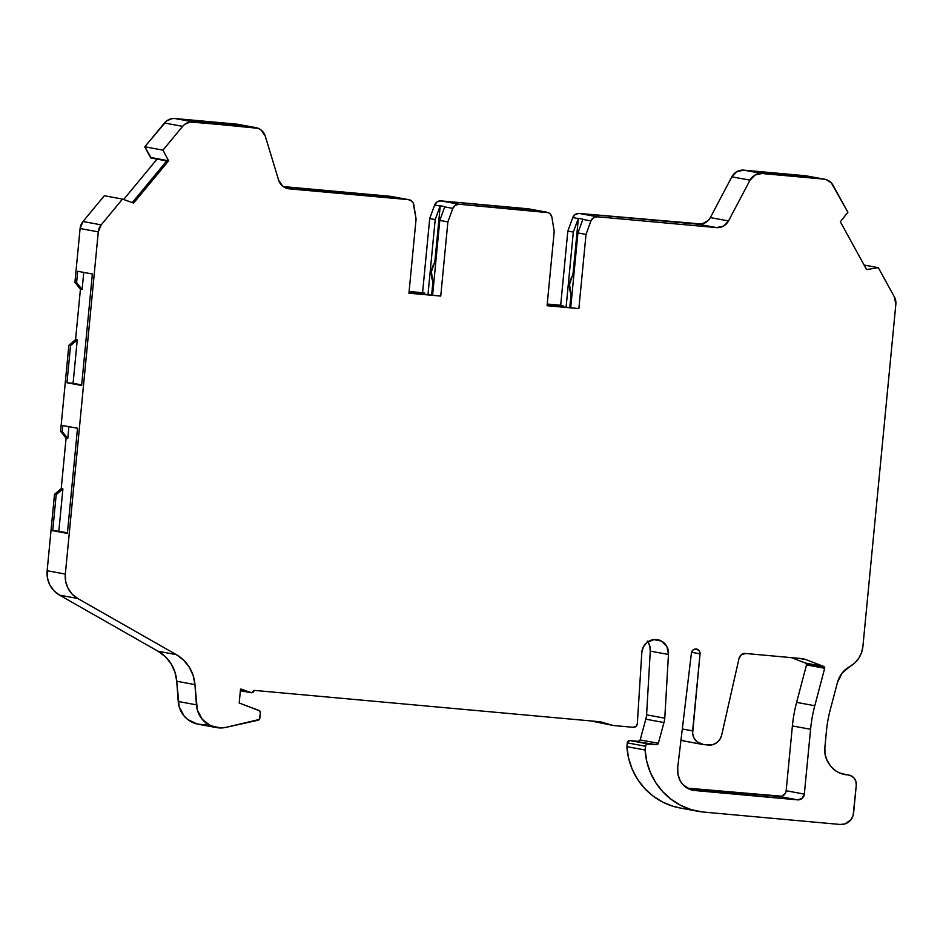 <?xml version="1.0" encoding="UTF-8"?>
<svg xmlns="http://www.w3.org/2000/svg" width="943" height="943" viewBox="0 0 943 943"><rect width="100%" height="100%" fill="white"/><g stroke="black" fill="none" stroke-linecap="round" stroke-linejoin="round"><path stroke-width="1.41" d="M806.548 664.662A1.521 1.473 100.4 0 0 805.605 663.094L823.793 666.453A1.521 1.473 -79.6 0 1 824.736 668.009L806.548 664.662L805.605 663.094L791.354 657.636L805.605 663.094L823.793 666.453A1.521 1.473 -79.6 0 1 824.736 668.009L806.548 664.662A1.521 1.473 100.4 0 0 805.605 663.094L823.793 666.453L806.017 659.652L823.793 666.453L824.736 668.009A1.521 1.473 -79.6 0 1 824.689 668.257L806.501 664.909A1.521 1.473 100.4 0 0 806.548 664.662A1.521 1.473 100.4 0 1 806.501 664.909A1.521 1.473 100.4 0 0 806.548 664.662L824.736 668.009A1.521 1.473 -79.6 0 1 824.689 668.257L806.501 664.909L796.611 702.382L806.501 664.909L824.689 668.257L814.787 705.729L796.611 702.382L806.501 664.909M317.39 189.826L350.289 193.563L307.489 189.897L297.328 188.459L308.043 189.024L297.351 188.494L314.868 190.698L349.499 193.339L317.39 189.826L349.499 193.339L330.227 192.195L301.1 188.517L317.39 189.826L317.284 190.946M209.476 121.812L242.375 125.537L199.574 121.883L189.402 120.445L200.128 121.01L189.437 120.48L206.953 122.684L241.585 125.325L209.476 121.812L241.585 125.325L222.312 124.181L193.185 120.504L209.476 121.812L209.37 122.932M590.813 720.923L613.162 725.485L600.561 721.808L613.162 725.485L590.813 720.923L613.162 725.485L600.561 721.808L253.997 690.359A2.534 2.452 -79.6 0 1 253.985 690.441A2.534 2.452 -79.6 0 0 253.997 690.359L600.561 721.808L253.997 690.359A2.534 2.452 -79.6 0 1 250.673 692.598L240.382 690.7M680.257 808.021L673.054 806.289L662.575 802.045L652.98 796.01L644.564 788.348L637.551 779.295L632.175 769.123L628.592 758.137L626.906 746.656L627.272 742.872L645.448 746.231L645.095 750.003L626.906 746.656L627.543 741.929L629.959 740.573A2.534 2.452 100.4 0 0 627.272 742.872L645.448 746.231A2.534 2.452 -79.6 0 1 648.147 743.921L629.959 740.573L656.387 744.675L629.959 740.573L638.211 741.328A1.898 1.839 100.4 0 0 640.167 739.925L645.802 719.179A25.343 24.565 100.4 0 0 646.592 714.841L650.269 651.13L668.457 654.477L666.949 646.662L661.467 641.075L653.853 639.602L646.686 642.725L643.374 646.91L641.853 652.061L637.315 723.741A3.796 3.689 -79.6 0 1 633.272 727.312L613.162 725.485L633.272 727.312L635.971 726.44L637.303 723.87A3.796 3.689 -79.6 0 1 633.272 727.312L613.162 725.485M773.991 173.041L806.89 176.765L764.089 173.111L753.928 171.673L764.643 172.239L754.718 171.885L771.468 173.913L806.1 176.553L773.991 173.041L806.1 176.553L786.827 175.398L757.7 171.732L773.991 173.041L773.885 174.16M202.497 724.601L197.323 724.047L187.94 719.662L184.133 716.043L179.17 706.743L176.742 681.235L194.93 684.594L196.415 704.834L178.227 701.486A25.343 24.565 -79.6 0 0 198.16 724.212L216.348 727.56A25.343 24.565 -79.6 0 0 225.872 727.383L257.946 720.263A2.534 2.452 -79.6 0 0 259.903 718.012L260.386 712.991A2.534 2.452 -79.6 0 0 258.806 710.385L239.204 703.006L240.536 689.133L251.781 692.74L253.985 690.441A2.534 2.452 -79.6 0 1 250.673 692.598L241.762 689.239L250.673 692.598M573.768 276.075L572.413 275.816A3.796 3.689 100.4 0 0 572.99 274.13L573.933 274.307M571.929 295.135L570.986 294.959A3.796 3.689 100.4 0 0 570.739 293.19L572.095 293.438M656.387 744.675L629.959 740.573L638.211 741.328L640.167 739.925L658.344 743.273A1.898 1.839 -79.6 0 1 656.387 744.675L658.344 743.273A1.898 1.839 -79.6 0 1 656.387 744.675L647.193 744.039L645.731 745.276L645.095 750.003L626.906 746.656L627.272 742.872L645.448 746.231A2.534 2.452 -79.6 0 1 648.147 743.921M435.642 263.533L434.287 263.286A3.796 3.689 100.4 0 0 434.864 261.6L435.807 261.777M433.804 282.594L432.861 282.428A3.796 3.689 100.4 0 0 432.613 280.66L433.969 280.908M409.097 291.505L422.57 292.731L409.085 291.717L424.857 293.143L424.763 294.169M427.992 294.464L435.206 219.554L427.992 294.464L435.206 219.554L440.133 206.046A6.33 6.141 -79.6 0 1 440.24 205.798L434.864 261.6A3.796 3.689 100.4 0 1 434.287 263.286L431.411 271.784L432.613 280.66A3.796 3.689 100.4 0 1 432.861 282.428L431.67 294.794L432.861 282.428A3.796 3.689 100.4 0 0 432.613 280.66A19.084 18.495 100.4 0 1 434.287 263.286A3.796 3.689 100.4 0 0 434.864 261.6L440.24 205.798L444.825 206.635A6.33 6.141 -79.6 0 0 444.719 206.894L452.817 208.391L447.89 221.888L439.792 220.403L444.719 206.894L452.817 208.391A6.33 6.141 -79.6 0 1 459.182 204.254L440.994 200.894A6.33 6.141 100.4 0 0 434.64 205.032L440.133 206.046A6.33 6.141 -79.6 0 1 440.24 205.798L444.825 206.635A6.33 6.141 -79.6 0 0 444.719 206.894L452.817 208.391L447.89 221.888L439.792 220.403L444.719 206.894A6.33 6.141 -79.6 0 1 444.825 206.635L440.24 205.798L434.864 261.6M547.223 304.035L560.684 305.261L547.211 304.247L562.983 305.685L562.888 306.699M566.118 306.994L573.332 232.084L566.118 306.994L573.332 232.084L578.259 218.576A6.33 6.141 -79.6 0 1 578.365 218.328L572.99 274.13A3.796 3.689 100.4 0 1 572.413 275.816L569.537 284.326L570.739 293.19A3.796 3.689 100.4 0 1 570.986 294.959L569.796 307.335L570.986 294.959A3.796 3.689 100.4 0 0 570.739 293.19A19.084 18.495 100.4 0 1 572.413 275.816A3.796 3.689 100.4 0 0 572.99 274.13L578.365 218.328L582.951 219.177A6.33 6.141 -79.6 0 0 582.845 219.424L590.943 220.921L586.016 234.43L577.918 232.933L582.845 219.424L590.943 220.921A6.33 6.141 -79.6 0 1 597.308 216.784L579.12 213.436A6.33 6.141 100.4 0 0 572.766 217.562L578.259 218.576A6.33 6.141 -79.6 0 1 578.365 218.328L582.951 219.177A6.33 6.141 -79.6 0 0 582.845 219.424L590.943 220.921L586.016 234.43L577.918 232.933L582.845 219.424A6.33 6.141 -79.6 0 1 582.951 219.177L578.365 218.328L572.99 274.13M547.211 304.247L562.983 305.685L560.684 305.261L567.827 231.07L573.332 232.084L578.259 218.576L573.332 232.084L567.827 231.07L572.766 217.562L578.259 218.576A6.33 6.141 -79.6 0 1 578.365 218.328M645.802 719.179A25.343 24.565 100.4 0 0 646.592 714.841L650.269 651.13L668.457 654.477L664.78 718.189A25.343 24.565 -79.6 0 1 663.978 722.538L645.802 719.179L663.978 722.538L658.344 743.273L640.167 739.925L645.802 719.179L663.978 722.538L658.344 743.273L640.167 739.925L645.802 719.179A25.343 24.565 100.4 0 0 646.592 714.841L664.78 718.189A25.343 24.565 -79.6 0 1 663.978 722.538L658.344 743.273M151.328 158.082L144.786 146.79L164.447 123.003L182.636 126.362A12.672 12.283 -79.6 0 1 193.174 121.895L174.985 118.535A12.672 12.283 100.4 0 0 164.447 123.003L182.636 126.362L162.962 150.137L168.597 160.793L133.635 203.075L122.507 199.079L133.635 203.075L168.597 160.793L150.408 157.434L144.786 146.79L162.962 150.137L168.597 160.793L150.408 157.434A1.261 1.226 100.4 0 0 151.269 158.07L166.734 160.923M409.085 291.717L424.857 293.143L422.57 292.731L429.713 218.54L435.206 219.554L440.133 206.046L435.206 219.554L429.713 218.54L434.64 205.032L440.133 206.046A6.33 6.141 -79.6 0 1 440.24 205.798M680.87 739.854L685.467 741.233A12.672 12.283 100.4 0 1 680.987 739.913A12.672 12.283 100.4 0 0 684.382 741.092L702.559 744.44A12.672 12.283 -79.6 0 0 703.643 744.593L708.488 745.029A12.672 12.283 -79.6 0 0 721.619 735.387L739.029 658.426A6.33 6.141 -79.6 0 1 745.63 653.487L801.244 658.532A19.001 18.424 -79.6 0 1 806.017 659.652L798.804 658.32L806.017 659.652L823.793 666.453M846.92 774.84L843.867 774.274L846.92 774.84A25.343 24.565 -79.6 0 1 832.728 768.462C826.61 762.038 824.005 755.025 824.877 747.398L826.481 730.719L824.877 747.398L824.972 753.233L826.374 758.891L830.724 766.376L835.84 770.926L839.305 772.847L846.92 774.84A25.343 24.565 -79.6 0 1 844.751 774.545A25.343 24.565 -79.6 0 1 832.728 768.462C826.61 762.038 824.005 755.025 824.877 747.398L826.481 730.719A126.692 122.826 -79.6 0 1 830.217 709.89L837.455 682.484A25.343 24.565 -79.6 0 1 849.796 666.548L842.028 673.208L837.455 682.484A25.343 24.565 -79.6 0 1 849.796 666.548A25.343 24.565 -79.6 0 0 862.904 646.462L895.85 304.259A12.672 12.283 -79.6 0 0 894.329 296.833L878.31 267.671L866.605 269.58L840.331 221.746L847.898 212.293L833.117 185.382A12.672 12.283 -79.6 0 0 823.604 179.099L762.027 173.512L743.838 170.153A12.672 12.283 100.4 0 0 731.839 176.824L750.027 180.172A12.672 12.283 -79.6 0 1 762.027 173.512L743.838 170.153L805.416 175.74L823.604 179.099L762.027 173.512L743.838 170.153L808.292 176.376M68.898 426.672L67.766 438.483L68.898 426.672L67.766 438.483L66.081 438.177L61.224 488.604L62.91 488.922L58.831 531.263L67.436 532.854L52.714 530.709L56.191 494.662L54.505 494.356L61.224 488.604L62.91 488.922L56.191 494.662L54.505 494.356L61.224 488.604L62.91 488.922L56.191 494.662L54.505 494.356L61.224 488.604L66.081 438.177L60.576 431.316L62.25 431.623L62.839 425.552L77.515 428.263L67.389 533.408L52.714 530.709L56.191 494.662L62.91 488.922L58.831 531.263L52.714 530.709L56.191 494.662M83.762 272.409L82.112 289.501L83.762 272.409L82.112 289.501L80.426 289.195L75.57 339.621L77.255 339.928L73.082 383.306L81.687 384.897L66.965 382.752L70.536 345.68L68.851 345.374L75.57 339.621L77.255 339.928L70.536 345.68L68.851 345.374L75.57 339.621L77.255 339.928L70.536 345.68L68.851 345.374L75.57 339.621L80.426 289.195L74.921 282.334L76.595 282.641L77.691 271.289L92.367 274L81.628 385.451L66.965 382.752L70.536 345.68L77.255 339.928L73.082 383.306L66.965 382.752L70.536 345.68M157.033 159.131L123.663 199.503M562.983 305.685L560.684 305.261L567.827 231.07L572.766 217.562L575.277 214.391L579.12 213.436L701.91 224.033L708.181 220.556L710.338 217.585L731.839 176.824L750.027 180.172L728.515 220.933A12.672 12.283 -79.6 0 1 716.515 227.605L698.327 224.245A12.672 12.283 100.4 0 0 710.338 217.585L728.515 220.933A12.672 12.283 -79.6 0 1 716.515 227.605L597.308 216.784L593.453 217.75L590.943 220.921L586.016 234.43L577.918 232.933L570.751 307.418L577.918 232.933L582.845 219.424M824.689 179.253L806.501 175.893A12.672 12.283 100.4 0 0 805.416 175.74L826.481 179.724L831.372 182.954L847.898 212.293L833.117 185.382A12.672 12.283 -79.6 0 0 823.604 179.099L762.027 173.512L755.072 174.997L750.027 180.172L728.515 220.933L710.338 217.585L731.839 176.824L736.884 171.638L743.838 170.153A12.672 12.283 100.4 0 0 731.839 176.824L750.027 180.172A12.672 12.283 -79.6 0 1 762.027 173.512M864.118 265.054L878.31 267.671L866.605 269.58L840.331 221.746L847.898 212.293L840.331 221.746L866.605 269.58L878.31 267.671L864.118 265.054L878.31 267.671L894.329 296.833L895.85 304.259L862.904 646.462L861.56 652.58L858.802 658.19L854.806 662.941L849.796 666.548A25.343 24.565 -79.6 0 0 862.904 646.462L895.85 304.259A12.672 12.283 -79.6 0 0 894.329 296.833L878.31 267.671M843.867 774.274L843.231 774.215A25.343 24.565 -79.6 0 0 843.867 774.274A25.343 24.565 -79.6 0 1 843.231 774.215M645.448 746.231L645.095 750.003L646.78 761.484L650.364 772.482L655.739 782.655L662.74 791.696L671.168 799.358L680.763 805.393L691.231 809.636L702.287 811.947L840.154 824.465L844.928 823.923L850.869 819.785L853.132 815.4L856.279 785.224L855.926 781.547L854.228 778.293L851.458 775.983L848.005 774.934A9.501 9.206 -79.6 0 1 856.279 785.224L853.604 812.96A12.672 12.283 -79.6 0 1 840.154 824.465L702.287 811.947A67.495 65.432 -79.6 0 1 698.221 811.334A67.495 65.432 -79.6 0 1 645.095 750.003L626.906 746.656A67.495 65.432 -79.6 0 0 680.033 807.986L698.221 811.334M61.224 488.604L66.081 438.177L67.766 438.483L66.081 438.177L60.576 431.316L62.25 431.623L67.766 438.483L62.25 431.623L62.839 425.552L77.515 428.263L67.389 533.408L52.714 530.709L67.436 532.854M75.57 339.621L80.426 289.195L82.112 289.501L80.426 289.195L74.921 282.334L76.595 282.641L82.112 289.501L76.595 282.641L77.691 271.289L92.367 274L81.628 385.451L66.965 382.752L81.687 384.897M168.597 160.793L150.408 157.434L144.786 146.79L162.962 150.137L168.597 160.793L133.635 203.075L122.507 199.079L104.319 195.731L83.008 221.511A12.672 12.283 100.4 0 0 80.096 228.536L98.284 231.884A12.672 12.283 -79.6 0 1 101.196 224.858L83.008 221.511L104.319 195.731L122.507 199.079L101.196 224.858L83.008 221.511A12.672 12.283 100.4 0 0 80.096 228.536L83.008 221.511L104.319 195.731L122.507 199.079L101.196 224.858L83.008 221.511M167.064 160.51L132.279 202.58M255.836 127.623L237.648 124.276A12.672 12.283 100.4 0 0 236.563 124.122L254.751 127.482A12.672 12.283 -79.6 0 1 265.278 136.181L278.621 180.113L265.278 136.181L261.305 130.181L258.229 128.331L193.174 121.895L174.985 118.535L237.766 124.299M408.897 199.716L390.708 196.356A6.33 6.141 100.4 0 0 390.178 196.285L408.354 199.633A6.33 6.141 -79.6 0 1 413.812 204.843L416.087 219L413.175 202.898L411.961 201.283L408.354 199.633L289.147 188.824A12.672 12.283 -79.6 0 1 278.621 180.113L282.594 186.113L289.147 188.824A12.672 12.283 -79.6 0 1 278.621 180.113L265.278 136.181A12.672 12.283 -79.6 0 0 254.751 127.482L193.174 121.895L174.985 118.535L236.563 124.122L254.751 127.482L190.227 121.989L184.804 124.287L182.636 126.362L162.962 150.137L144.786 146.79L166.616 120.928L172.039 118.629L174.985 118.535A12.672 12.283 100.4 0 0 164.447 123.003L182.636 126.362A12.672 12.283 -79.6 0 1 193.174 121.895M287.002 188.423L408.354 199.633A6.33 6.141 -79.6 0 1 413.812 204.843L416.087 219L408.944 293.19L416.087 219L408.944 293.19L440.746 296.078L408.979 292.743L440.746 296.078L447.89 221.888L440.746 296.078L408.979 292.743M424.857 293.143L422.57 292.731L429.713 218.54L434.64 205.032L437.151 201.861L440.994 200.894L528.292 208.816L546.48 212.175A6.33 6.141 -79.6 0 1 547.023 212.246L528.834 208.898A6.33 6.141 100.4 0 0 528.292 208.816L546.48 212.175L459.182 204.254L455.328 205.209L452.817 208.391L447.89 221.888L439.792 220.403L432.625 294.888L439.792 220.403L444.719 206.894M547.023 212.246A6.33 6.141 -79.6 0 1 551.938 217.385L554.213 231.542L551.938 217.385L550.087 213.813L548.413 212.682L459.182 204.254L440.994 200.894L530.237 209.334M586.016 234.43L578.872 308.609L586.016 234.43L578.872 308.609L547.105 305.273M702.559 744.44A12.672 12.283 -79.6 0 1 692.622 730.872L682.308 728.974M691.384 789.904L694.602 790.505A19.001 18.424 -79.6 0 1 680.151 780.698A22.809 22.113 -79.6 0 1 677.722 767.225L677.923 774.168L680.151 780.698L682.744 784.482L690.193 789.527L797.613 799.853L779.425 796.493L687.188 788.124L781.818 796.234L785.448 793.122L786.156 790.753L792.391 725.921L810.579 729.281L804.332 794.1A6.33 6.141 -79.6 0 1 797.613 799.853L779.425 796.493A6.33 6.141 100.4 0 0 786.156 790.753L804.332 794.1A6.33 6.141 -79.6 0 1 797.613 799.853L694.602 790.505A19.001 18.424 -79.6 0 1 680.151 780.698A22.809 22.113 -79.6 0 1 677.722 767.225L691.419 652.957A4.467 4.338 -79.6 0 1 696.535 649.055A4.467 4.338 -79.6 0 1 700.048 653.841L691.549 652.285L700.048 653.841L692.622 733.348L694.013 738.063L697.054 741.846L703.643 744.593L712.814 744.628L716.763 742.695L719.827 739.489L721.619 735.387L739.029 658.426A6.33 6.141 -79.6 0 1 745.63 653.487L801.244 658.532A19.001 18.424 -79.6 0 1 806.017 659.652L798.804 658.32M216.348 727.56A25.343 24.565 -79.6 0 1 196.415 704.834L178.227 701.486L176.742 681.235L174.962 672.147L171.084 663.801L165.343 656.693L158.082 651.259L59.539 595.139L53.928 590.742L49.802 584.872L47.468 578.012L47.15 570.739L54.505 494.356M66.081 438.177L60.576 431.316L68.851 345.374L60.576 431.316L62.25 431.623L62.839 425.552L77.515 428.263L67.389 533.408L52.714 530.709M80.426 289.195L74.921 282.334L80.096 228.536L98.284 231.884L65.338 574.087L47.15 570.739A25.343 24.565 -79.6 0 0 59.539 595.139L77.727 598.487L176.27 654.607A38.003 36.848 -79.6 0 1 194.93 684.594L196.415 704.834L178.227 701.486L176.742 681.235L194.93 684.594L193.15 675.506L189.272 667.149L183.531 660.041L176.27 654.607A38.003 36.848 -79.6 0 1 194.93 684.594L197.358 710.091L202.321 719.391L210.584 725.721L220.686 727.961L225.872 727.383L259.278 719.462L260.386 712.991L259.502 710.798L239.204 703.006L240.536 689.133L241.762 689.239L240.536 689.133L239.204 703.006L258.806 710.385A2.534 2.452 -79.6 0 1 260.386 712.991L259.903 718.012A2.534 2.452 -79.6 0 1 257.946 720.263L225.872 727.383A25.343 24.565 -79.6 0 1 196.415 704.834M391.251 196.486A6.33 6.141 100.4 0 0 390.178 196.285L283.195 186.573L392.111 196.792M650.269 651.13A13.78 13.355 100.4 0 0 647.865 641.829A13.78 13.355 100.4 0 1 650.269 651.13L668.457 654.477A13.78 13.355 -79.6 0 0 656.469 639.566A13.78 13.355 -79.6 0 0 641.853 652.061L637.315 723.741A3.796 3.689 -79.6 0 1 637.303 723.87A3.796 3.689 -79.6 0 0 637.315 723.741L641.853 652.061A13.78 13.355 -79.6 0 1 657.648 639.731A13.78 13.355 -79.6 0 1 668.457 654.477L664.78 718.189L646.592 714.841L650.269 651.13L649.762 645.79L647.311 641.087M792.391 725.921A143.159 138.786 -79.6 0 1 796.611 702.382A143.159 138.786 -79.6 0 0 792.391 725.921L810.579 729.281A143.159 138.786 -79.6 0 1 814.787 705.729L796.611 702.382A143.159 138.786 -79.6 0 0 792.391 725.921L810.579 729.281L804.332 794.1L786.156 790.753L792.391 725.921L786.156 790.753L804.332 794.1L802.116 798.391L797.613 799.853L779.425 796.493A6.33 6.141 100.4 0 0 786.156 790.753M716.515 227.605L698.327 224.245A12.672 12.283 100.4 0 0 710.338 217.585L728.515 220.933L723.47 226.12L716.515 227.605L597.308 216.784L579.12 213.436L698.327 224.245L716.515 227.605L597.308 216.784L579.12 213.436A6.33 6.141 100.4 0 0 572.766 217.562L578.259 218.576M194.93 684.594L176.742 681.235A38.003 36.848 100.4 0 0 158.082 651.259L176.27 654.607L158.082 651.259L59.539 595.139L77.727 598.487A25.343 24.565 -79.6 0 1 65.338 574.087L47.15 570.739A25.343 24.565 -79.6 0 0 59.539 595.139L77.727 598.487L176.27 654.607L158.082 651.259L59.539 595.139M82.112 289.501L76.595 282.641L74.921 282.334L80.096 228.536L98.284 231.884L65.338 574.087L47.15 570.739M283.195 186.573L390.178 196.285L408.354 199.633L289.147 188.824M578.872 308.609L547.07 305.721L578.872 308.609L547.07 305.721L554.213 231.542L551.938 217.385A6.33 6.141 -79.6 0 0 546.48 212.175L459.182 204.254L440.994 200.894A6.33 6.141 100.4 0 0 434.64 205.032L440.133 206.046M77.727 598.487L72.116 594.09L67.979 588.22L65.656 581.36L65.338 574.087A25.343 24.565 -79.6 0 0 77.727 598.487L176.27 654.607M98.284 231.884L101.196 224.858A12.672 12.283 -79.6 0 0 98.284 231.884L65.338 574.087M547.07 305.721L554.213 231.542L547.07 305.721M830.217 709.89L837.455 682.484L830.217 709.89A126.692 122.826 -79.6 0 0 826.481 730.719A126.692 122.826 -79.6 0 1 830.217 709.89M691.549 652.285L700.048 653.841L699.093 650.599L696.205 649.008L693.034 649.975L691.419 652.957A4.467 4.338 -79.6 0 1 696.205 649.008A4.467 4.338 -79.6 0 1 700.048 653.841L692.622 730.872A12.672 12.283 -79.6 0 0 703.643 744.593L708.488 745.029A12.672 12.283 -79.6 0 0 721.619 735.387L739.029 658.426L741.446 654.69L745.63 653.487L801.244 658.532A19.001 18.424 -79.6 0 1 806.017 659.652M677.722 767.225L691.419 652.957L677.722 767.225M804.332 794.1L810.579 729.281A143.159 138.786 -79.6 0 1 814.787 705.729L796.611 702.382M824.736 668.009A1.521 1.473 -79.6 0 1 824.689 668.257L814.787 705.729A143.159 138.786 -79.6 0 0 810.579 729.281M638.211 741.328A1.898 1.839 100.4 0 0 640.167 739.925M434.287 263.286A19.084 18.495 100.4 0 0 432.613 280.66M432.861 282.428L431.67 294.794M572.413 275.816A19.084 18.495 100.4 0 0 570.739 293.19M570.986 294.959L569.796 307.335M573.332 232.084L567.827 231.07L572.766 217.562M629.959 740.573A2.534 2.452 100.4 0 0 627.272 742.872M435.206 219.554L429.713 218.54L434.64 205.032M805.605 663.094L791.354 657.636M62.91 488.922L58.831 531.263M77.255 339.928L73.082 383.306M422.57 292.731L429.713 218.54M560.684 305.261L567.827 231.07M570.751 307.418L577.918 232.933M590.943 220.921A6.33 6.141 -79.6 0 1 597.308 216.784M807.573 176.141A12.672 12.283 100.4 0 0 805.416 175.74L823.604 179.099M848.005 774.934A9.501 9.206 -79.6 0 1 856.279 785.224L853.604 812.96A12.672 12.283 -79.6 0 1 840.154 824.465L702.287 811.947A67.495 65.432 -79.6 0 1 645.095 750.003M646.592 714.841L664.78 718.189A25.343 24.565 -79.6 0 1 663.978 722.538M67.766 438.483L62.25 431.623M76.595 282.641L77.691 271.289L92.367 274L81.628 385.451L66.965 382.752M238.709 124.523A12.672 12.283 100.4 0 0 236.563 124.122L254.751 127.482M390.178 196.285L408.354 199.633M432.625 294.888L439.792 220.403M529.377 209.016A6.33 6.141 100.4 0 0 528.292 208.816L546.48 212.175M452.817 208.391A6.33 6.141 -79.6 0 1 459.182 204.254M684.099 808.599A67.495 65.432 -79.6 0 1 626.906 746.656M207.59 724.059A25.343 24.565 -79.6 0 1 178.227 701.486M176.742 681.235A38.003 36.848 100.4 0 0 158.082 651.259M60.576 431.316L68.851 345.374M74.921 282.334L80.096 228.536M144.786 146.79L164.447 123.003M174.985 118.535L236.563 124.122M440.994 200.894L528.292 208.816M579.12 213.436L698.327 224.245M710.338 217.585L731.839 176.824M743.838 170.153L805.416 175.74M687.188 788.124L779.425 796.493M750.027 180.172L728.515 220.933M668.457 654.477L664.78 718.189M122.507 199.079L101.196 224.858M182.636 126.362L162.962 150.137M447.89 221.888L440.746 296.078M700.048 653.841L692.622 730.872M797.613 799.853L694.602 790.505M824.689 668.257L814.787 705.729M251.027 692.704L240.382 690.747M848.712 775.028L841.498 773.696"/></g></svg>
